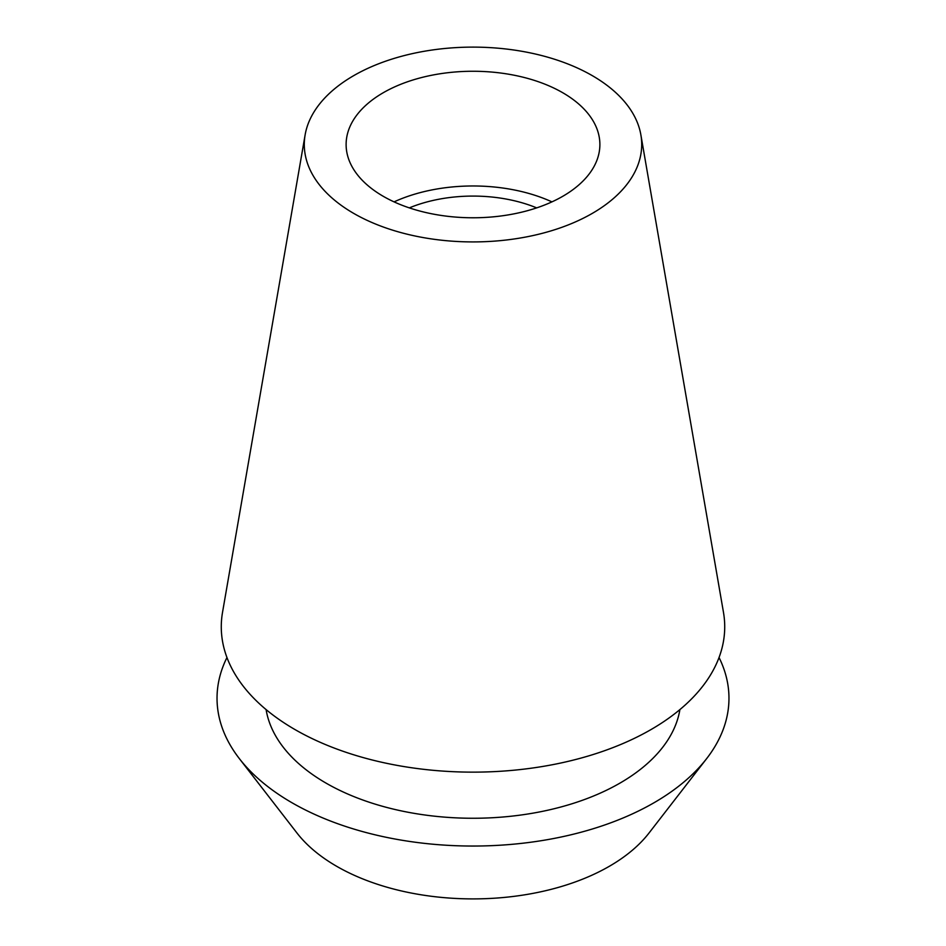 <?xml version="1.0" encoding="UTF-8"?>
<svg xmlns="http://www.w3.org/2000/svg" width="946" height="946" viewBox="0 0 946 946"><rect width="100%" height="100%" fill="white"/><g stroke="black" fill="none" stroke-linecap="round" stroke-linejoin="round"><path stroke-width="1.42" d="M383.272 92.72A126.882 73.256 0 0 0 346.118 144.525A126.882 73.256 0 0 0 424.447 212.2A126.882 73.256 0 0 0 562.728 196.319A126.882 73.256 0 0 0 599.882 144.525A126.882 73.256 0 0 0 521.553 76.839A126.882 73.256 0 0 0 383.272 92.72M394.068 201.876A126.882 73.256 180 0 1 551.932 201.876M536.678 207.884A109.381 63.157 0 0 0 409.322 207.884M239.338 758.597L296.985 833.024A192.807 111.321 0 0 0 609.342 866.288A192.807 111.321 0 0 0 649.015 833.024L706.662 758.597A255.964 147.777 180 0 1 653.993 802.764A255.964 147.777 180 0 1 239.338 758.597A255.964 147.777 180 0 1 226.957 657.517M719.043 657.517A255.964 147.777 180 0 1 706.662 758.597M266.098 709.583A207.836 119.988 0 0 0 402.618 811.171A207.836 119.988 0 0 0 619.961 783.111A207.836 119.988 0 0 0 679.902 709.583M305.132 134.84L222.523 612.369A251.719 145.329 0 0 0 365.227 758.148A251.719 145.329 0 0 0 650.99 729.579A251.719 145.329 0 0 0 723.477 612.369L640.868 134.84A168.707 97.403 180 0 1 592.291 213.394A168.707 97.403 180 0 1 400.761 232.539A168.707 97.403 180 0 1 305.132 134.84A168.707 97.403 180 0 1 353.709 75.645A168.707 97.403 180 0 1 529.725 52.787A168.707 97.403 180 0 1 640.868 134.84"/></g></svg>

